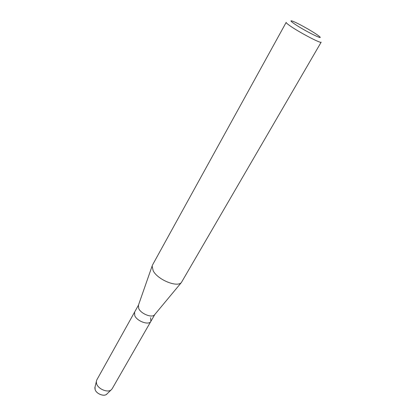 <?xml version="1.0" encoding="UTF-8"?>
<svg xmlns="http://www.w3.org/2000/svg" width="416" height="416" viewBox="0 0 416 416"><rect width="100%" height="100%" fill="white"/><g stroke="black" fill="none" stroke-linecap="round" stroke-linejoin="round"><path stroke-width="0.62" d="M94.838 387.78L95.118 389.662C96.429 393.749 103.709 396.75 106.501 394.378L107.084 393.817C104.894 397.046 96.543 394.165 95.118 389.662L95.02 386.989L94.838 387.78L96.72 380.063L138.44 305.193M154.809 314.491L154.466 314.912C151.762 318.1 141.014 313.804 138.736 308.584L138.429 305.224M134.763 315.697L134.566 312.151L134.763 315.697C137.16 321.381 149.011 325.515 150.868 321.37C149.011 325.515 137.16 321.381 134.763 315.697M153.161 270.738L152.136 266.001L152.506 265.018L286.177 22.381C286.031 22.714 287.019 23.65 289.146 25.199C297.57 31.444 321.36 44.023 321.162 42.172L181.371 282.542C177.06 287.711 157.529 279.625 153.161 270.738M293.467 23.197C290.415 20.982 290.139 20.311 292.635 21.19C297.206 22.802 311.334 30.633 317.169 34.778L318.854 36.026C326.258 41.704 302.531 29.77 293.467 23.197M150.623 317.668L150.868 321.37L112.143 388.788L111.114 389.938C107.598 392.922 98.311 389.08 96.632 383.916L96.268 381.54M138.252 305.739L152.136 266.001M154.466 314.912L181.371 282.542M150.868 321.37L154.83 314.465M106.501 394.378L111.114 389.938"/></g></svg>
